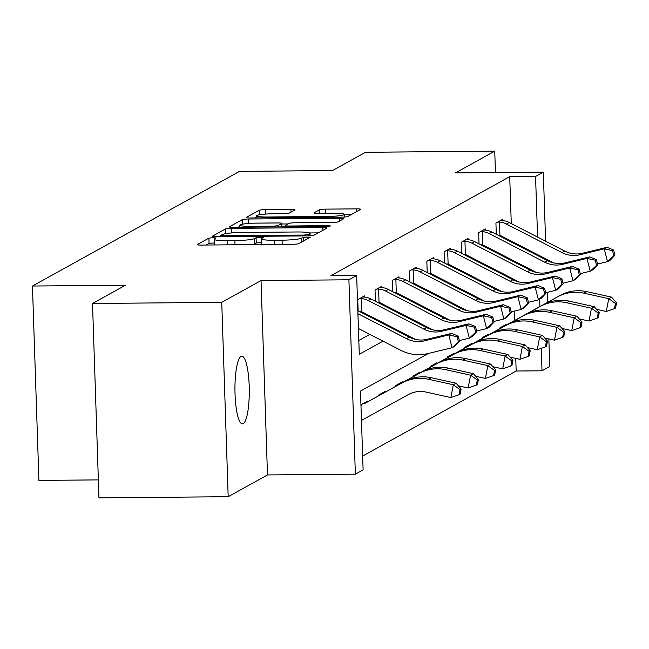 <?xml version="1.0" encoding="UTF-8"?>
<svg xmlns="http://www.w3.org/2000/svg" width="649" height="649" viewBox="0 0 649 649"><rect width="100%" height="100%" fill="white"/><g stroke="black" fill="none" stroke-linecap="round" stroke-linejoin="round"><path stroke-width="0.97" d="M213.213 237.68L208.905 238.126L197.353 244.527A5.192 0.576 -1.9 0 0 197.239 244.649A5.192 0.576 -1.9 0 0 201.344 245.079L292.675 244.267A5.192 0.576 -1.9 0 0 298.832 243.626L310.457 237.145L303.278 237.291L301.785 238.118A16.614 1.85 -1.9 0 1 282.072 240.187L274.454 240.26A16.614 1.85 -1.9 0 1 261.328 238.881A16.614 1.85 -1.9 0 1 261.701 238.475L263.275 237.558L260.403 237.258L256.087 237.712L254.595 238.54A16.614 1.85 -1.9 0 1 234.881 240.609L227.272 240.674A16.614 1.85 -1.9 0 1 214.146 239.303A16.614 1.85 -1.9 0 1 214.511 238.897L216.085 237.98L213.213 237.68M214.259 242.937L209.075 243.383L206.09 245.038M261.45 242.515L256.266 242.961L254.765 243.789L254.595 238.54M241.006 356.398A33.853 7.163 89.5 0 0 234.979 392.02A33.853 7.163 89.5 0 0 242.418 423.87A33.853 7.163 89.5 0 0 243.237 423.643A33.853 7.163 89.5 0 0 249.257 388.021A33.853 7.163 89.5 0 0 241.817 356.171A33.853 7.163 89.5 0 0 241.006 356.398M294.906 209.992A5.192 0.576 -1.9 0 0 295.019 209.87A5.192 0.576 -1.9 0 0 290.914 209.44L265.295 209.668A5.192 0.576 -1.9 0 0 259.129 210.308L246.312 217.415A5.192 0.576 -1.9 0 0 246.198 217.537A5.192 0.576 -1.9 0 0 250.295 217.967L341.625 217.164A5.192 0.576 -1.9 0 0 347.791 216.515L360.609 209.408A5.192 0.576 -1.9 0 0 360.722 209.286A5.192 0.576 -1.9 0 0 356.626 208.856L325.668 209.132A5.192 0.576 -1.9 0 0 319.511 209.773L314.027 212.815A5.192 0.576 -1.9 0 0 313.905 212.945A5.192 0.576 -1.9 0 0 318.01 213.375L333.359 213.237A13.889 1.549 -1.9 0 1 344.335 214.389A13.889 1.549 -1.9 0 1 327.542 216.458L267.42 216.985A13.889 1.549 -1.9 0 1 256.444 215.841A13.889 1.549 -1.9 0 1 273.237 213.772L283.256 213.683A5.192 0.576 -1.9 0 0 289.413 213.034L294.906 209.992M511.274 223.564L509.716 176.65L535.563 176.423L543.31 172.131L545.606 241.225M92.507 303.481L221.739 302.337L228.18 496.712L98.956 497.856L92.507 303.481L125.492 285.211L32.45 286.031L239.473 171.385L332.515 170.557L365.509 152.288L494.741 151.144L455.436 172.91L543.31 172.131M228.18 496.712L267.485 474.946L261.036 280.571L221.739 302.337M261.036 280.571L348.911 279.792L356.658 275.501L359.278 354.297L383.015 341.155M509.716 176.65L330.82 275.728L356.658 275.501M231.498 228.383A5.192 0.576 -1.9 0 0 225.333 229.024L212.515 236.131A5.192 0.576 -1.9 0 0 212.401 236.252A5.192 0.576 -1.9 0 0 216.498 236.682L307.829 235.879A5.192 0.576 -1.9 0 0 313.994 235.23L326.812 228.124A5.192 0.576 -1.9 0 0 326.934 228.002A5.192 0.576 -1.9 0 0 322.829 227.572L231.498 228.383L231.644 232.934M229.413 226.769L242.231 219.67A5.192 0.576 -1.9 0 1 248.397 219.021L339.727 218.21A5.192 0.576 -1.9 0 1 343.824 218.64A5.192 0.576 -1.9 0 1 343.71 218.77L338.226 221.812A5.192 0.576 -1.9 0 1 332.061 222.453L295.027 222.785A5.192 0.576 -1.9 0 0 288.862 223.426L285.227 225.446A5.192 0.576 -1.9 0 0 285.106 225.576A5.192 0.576 -1.9 0 0 289.211 226.006L327.769 225.665L330.641 225.966L326.252 226.501L233.397 227.328A5.192 0.576 -1.9 0 1 229.3 226.899A5.192 0.576 -1.9 0 1 229.413 226.769L229.422 227.02M495.447 172.553L494.741 151.144M32.45 286.031L38.899 480.414L98.356 479.887M358.816 340.465L369.833 334.365M386.244 325.279L387.104 324.808M403.516 315.714L404.376 315.244M420.787 306.15L421.647 305.679M438.051 296.585L438.911 296.114M455.322 287.02L456.182 286.55M472.594 277.456L473.454 276.985M489.865 267.891L490.725 267.42M507.137 258.326L507.997 257.856M511.899 242.328L511.866 241.396M358.134 310.822L357.761 299.595L364.405 295.912L364.446 297.064M375.406 301.258L375.033 290.03L381.677 286.347L381.717 287.499M392.677 291.693L392.304 280.465L398.948 276.782L398.981 277.934M409.949 282.128L409.576 270.901L416.22 267.218L416.252 268.37M427.22 272.564L426.847 261.336L433.483 257.653L433.524 258.805M444.484 262.999L444.111 251.771L450.755 248.088L450.795 249.248M461.755 253.434L461.382 242.207L468.026 238.524L468.067 239.684M479.027 243.87L478.654 232.642L485.298 228.959L485.338 230.119M496.298 234.305L495.925 223.078L502.569 219.394L502.602 220.555M362.653 456.044L516.166 371.025L515.744 358.378M514.495 320.565L514.178 311.147M361.274 405.43L361.25 404.66L367.894 400.985L367.918 401.682M378.545 395.866L378.521 395.095L385.165 391.42L385.182 392.118M395.817 386.301L395.793 385.53L402.429 381.855L402.453 382.553M413.089 376.736L413.056 375.966L419.7 372.291L419.725 372.988M430.352 367.172L430.328 366.401L436.972 362.726L436.996 363.424M447.623 357.607L447.599 356.836L454.243 353.161L454.268 353.859M464.895 348.042L464.871 347.272L471.515 343.597L471.539 344.294M482.166 338.478L482.142 337.707L488.786 334.032L488.802 334.73M499.438 328.913L499.414 328.143L506.05 324.468L506.074 325.165M548.843 338.932L549.76 366.507L542.012 370.798L541.266 348.335M516.166 371.025L542.012 370.798M428.454 353.437L360.495 391.071L363.107 469.876L355.36 474.168L348.911 279.792M267.485 474.946L355.36 474.168M546.198 259.056L546.231 259.989M547.302 292.366L547.634 302.312M537.591 255.552L538.167 254.927M537.575 237.096L535.563 176.423M399.427 332.061L400.287 331.59M416.699 322.496L417.558 322.026M433.97 312.932L434.83 312.461M451.242 303.367L452.102 302.896M468.505 293.802L469.365 293.332M485.776 284.238L486.636 283.767M503.048 274.681L503.908 274.202M520.32 265.117L521.179 264.638M539.879 306.579L539.635 299.221M536.974 255.235L538.175 255.219M214.146 239.303L214.316 244.551A16.614 1.85 -1.9 0 0 214.77 244.957M251.698 244.632A16.614 1.85 -1.9 0 0 254.765 243.789M261.328 238.881L261.506 244.138A16.614 1.85 -1.9 0 0 261.953 244.543M318.261 232.869L309.581 232.942M220.814 235.4L303.773 235.084L308.088 234.63L309.662 233.754A16.614 1.85 -1.9 0 0 310.027 233.348A16.614 1.85 -1.9 0 0 296.901 231.977L242.101 232.464A16.614 1.85 -1.9 0 0 222.388 234.532L220.814 235.4M238.142 227.288L239.838 226.347M281.893 223.978L287.969 223.929M256.59 223.126A13.889 1.549 -1.9 0 0 239.806 225.195A13.889 1.549 -1.9 0 0 250.774 226.347L271.963 226.152A5.192 0.576 -1.9 0 0 278.121 225.511L281.763 223.491A5.192 0.576 -1.9 0 0 281.877 223.37A5.192 0.576 -1.9 0 0 277.772 222.94L256.59 223.126M352.05 214.154L344.246 214.219M256.493 217.123L255.041 217.926M361.469 420.422L408.383 394.576A26.447 25.676 61 0 1 426.044 392.077L450.868 397.569L453.31 384.735L428.486 379.251A39.67 38.518 -119 0 0 401.999 382.999L404.765 381.466A39.67 38.518 -119 0 1 431.252 377.718L456.077 383.202L461.115 388.97L460.011 389.587L459.03 394.714L460.141 394.105L461.115 388.97M460.011 389.587L453.31 384.735L456.077 383.202M459.03 394.714L450.868 397.569M357.826 310.66L409.292 337.139A26.447 25.676 -119 0 0 427.107 339.322L451.558 333.399L448.792 334.933L457.107 336.734L458.429 341.845L459.533 341.228L458.218 336.117L457.107 336.734M357.932 313.67L406.525 338.673A26.447 25.676 -119 0 0 424.341 340.855L448.792 334.933L452.085 347.71L427.634 353.64A39.67 38.518 61 0 1 400.92 350.363L358.418 328.499M459.533 341.228L454.852 346.177L452.085 347.71L458.429 341.845M458.218 336.117L451.558 333.399M458.389 385.847L468.14 388.005L470.582 375.171L473.348 373.637L448.524 368.153A39.67 38.518 -119 0 0 422.037 371.901L368.437 401.431A5.289 5.135 61 0 1 367.569 401.804L366.093 401.974M363.042 403.662L364.803 403.483M477.283 380.022L476.301 385.149L477.413 384.541L478.386 379.405L477.283 380.022L470.582 375.171L445.758 369.687A39.67 38.518 -119 0 0 419.27 373.435L365.671 402.964A5.289 5.135 61 0 1 364.803 403.337M473.348 373.637L478.386 379.405M476.301 385.149L468.14 388.005M475.66 376.282L485.403 378.44L487.853 365.606L490.62 364.073L465.795 358.589A39.67 38.518 -119 0 0 439.308 362.337L385.709 391.866A5.289 5.135 61 0 1 384.841 392.247L383.364 392.41M380.314 394.097L382.074 393.919M494.554 370.457L493.573 375.584L494.684 374.976L495.658 369.841L494.554 370.457L487.853 365.606L463.029 360.122A39.67 38.518 -119 0 0 436.542 363.87L382.934 393.399A5.289 5.135 61 0 1 382.074 393.773M490.62 364.073L495.658 369.841M493.573 375.584L485.403 378.44M359.562 298.597L361.323 298.572A18.513 17.977 61 0 1 368.267 300.544L423.797 329.108A26.447 25.676 -119 0 0 441.612 331.29L466.055 325.368L468.829 323.835L444.378 329.757L441.612 331.29M444.378 329.757A26.447 25.676 -119 0 1 426.563 327.575L371.033 299.011A18.513 17.977 61 0 0 364.089 297.039L362.613 296.909M415.449 339.386L362.661 312.226A5.289 5.135 -119 0 0 361.769 311.869L359.911 311.731M476.804 331.663L475.49 326.552L474.378 327.169L475.701 332.28L476.804 331.663L472.123 336.612L469.357 338.145L459.362 340.571M361.323 298.572L361.769 311.869M475.701 332.28L469.357 338.145L466.055 325.368L474.378 327.169M475.49 326.552L468.829 323.835M376.834 289.032L378.594 289.008A18.513 17.977 61 0 1 385.538 290.979L441.069 319.543A26.447 25.676 -119 0 0 458.884 321.726L483.327 315.803L486.093 314.27L461.65 320.192L458.884 321.726M461.65 320.192A26.447 25.676 -119 0 1 443.835 318.01L388.305 289.446A18.513 17.977 61 0 0 381.361 287.475L379.876 287.345M432.721 329.822L379.925 302.661A5.289 5.135 -119 0 0 379.04 302.304L377.183 302.166M494.076 322.099L492.753 316.988L491.65 317.604L492.964 322.715L494.076 322.099L489.395 327.047L486.628 328.581L476.634 331.006M378.594 289.008L379.04 302.304M492.964 322.715L486.628 328.581L483.327 315.803L491.65 317.604M492.753 316.988L486.093 314.27M492.932 366.717L502.675 368.875L505.125 356.041L507.891 354.508L483.067 349.024A39.67 38.518 -119 0 0 456.58 352.772L402.972 382.302A5.289 5.135 61 0 1 402.112 382.683L400.636 382.845M397.586 384.533L399.346 384.354M511.826 360.893L510.844 366.02L511.947 365.411L512.929 360.276L511.826 360.893L505.125 356.041L480.301 350.557A39.67 38.518 -119 0 0 453.813 354.305L400.206 383.835A5.289 5.135 61 0 1 399.338 384.208M507.891 354.508L512.929 360.276M510.844 366.02L502.675 368.875M510.203 357.153L519.946 359.311L522.396 346.477L525.163 344.944L500.338 339.459A39.67 38.518 -119 0 0 473.851 343.207L420.244 372.737A5.289 5.135 61 0 1 419.376 373.118L417.907 373.28M414.857 374.968L416.617 374.789M529.089 351.328L528.116 356.455L529.219 355.847L530.201 350.711L529.089 351.328L522.396 346.477L497.564 340.993A39.67 38.518 -119 0 0 471.077 344.741L417.477 374.27A5.289 5.135 61 0 1 416.609 374.651M525.163 344.944L530.201 350.711M528.116 356.455L519.946 359.311M527.475 347.588L537.218 349.746L539.66 336.912L542.434 335.379L517.602 329.895A39.67 38.518 -119 0 0 491.115 333.643L437.515 363.172A5.289 5.135 61 0 1 436.647 363.554L435.179 363.716M432.129 365.403L433.889 365.225M546.361 341.763L545.387 346.891L546.49 346.282L547.472 341.147L546.361 341.763L539.66 336.912L514.835 331.428A39.67 38.518 -119 0 0 488.348 335.176L434.749 364.706A5.289 5.135 61 0 1 433.881 365.087M542.434 335.379L547.472 341.147M545.387 346.891L537.218 349.746M394.097 279.468L395.866 279.443A18.513 17.977 61 0 1 402.81 281.415L458.34 309.979A26.447 25.676 -119 0 0 476.155 312.161L500.598 306.239L503.364 304.706L478.921 310.628L476.155 312.161M478.921 310.628A26.447 25.676 -119 0 1 461.106 308.445L405.576 279.881A18.513 17.977 61 0 0 398.632 277.91L397.147 277.78M449.992 320.257L397.196 293.105A5.289 5.135 -119 0 0 396.304 292.74L394.446 292.602M511.347 312.534L510.025 307.423L508.921 308.04L510.236 313.151L511.347 312.534L506.666 317.491L503.892 319.016L493.905 321.442M395.866 279.443L396.304 292.74M510.236 313.151L503.892 319.016L500.598 306.239L508.921 308.04M510.025 307.423L503.364 304.706M411.369 269.903L413.137 269.879A18.513 17.977 61 0 1 420.081 271.85L475.612 300.414A26.447 25.676 -119 0 0 493.418 302.596L517.87 296.674L520.636 295.141L496.193 301.063L493.418 302.596M496.193 301.063A26.447 25.676 -119 0 1 478.378 298.881L422.848 270.317A18.513 17.977 61 0 0 415.904 268.345L414.419 268.215M467.264 310.693L414.468 283.54A5.289 5.135 -119 0 0 413.575 283.175L411.717 283.037M528.619 302.969L527.296 297.859L526.193 298.475L527.507 303.586L528.619 302.969L523.93 307.926L521.163 309.451L511.177 311.877M413.137 269.879L413.575 283.175M527.507 303.586L521.163 309.451L517.87 296.674L526.193 298.475M527.296 297.859L520.636 295.141M428.64 260.338L430.409 260.314A18.513 17.977 61 0 1 437.353 262.285L492.875 290.849A26.447 25.676 -119 0 0 510.69 293.032L535.141 287.109L537.907 285.576L513.456 291.506L510.69 293.032M513.456 291.506A26.447 25.676 -119 0 1 495.649 289.316L440.119 260.752A18.513 17.977 61 0 0 433.175 258.781L431.69 258.651M484.535 301.128L431.739 273.975A5.289 5.135 -119 0 0 430.847 273.61L428.989 273.48M545.882 293.405L544.568 288.294L543.456 288.91L544.779 294.021L545.882 293.405L541.201 298.362L538.435 299.895L528.448 302.312M430.409 260.314L430.847 273.61M544.779 294.021L538.435 299.895L535.141 287.109L543.456 288.91M544.568 288.294L537.907 285.576M544.738 338.024L554.489 340.181L556.931 327.347L559.698 325.814L534.873 320.33A39.67 38.518 -119 0 0 508.386 324.078L454.787 353.608A5.289 5.135 61 0 1 453.919 353.989L452.442 354.151M449.4 355.847L451.152 355.66M563.632 332.199L562.651 337.334L563.762 336.717L564.735 331.582L563.632 332.199L556.931 327.347L532.107 321.863A39.67 38.518 -119 0 0 505.62 325.611L452.02 355.141A5.289 5.135 61 0 1 451.152 355.522M559.698 325.814L564.735 331.582M562.651 337.334L554.489 340.181M445.912 250.774L447.672 250.749A18.513 17.977 61 0 1 454.616 252.721L510.146 281.285A26.447 25.676 -119 0 0 527.962 283.467L552.413 277.545L555.179 276.012L530.728 281.942L527.962 283.467M530.728 281.942A26.447 25.676 -119 0 1 512.913 279.751L457.391 251.187A18.513 17.977 61 0 0 450.447 249.216L448.962 249.086M501.807 291.563L449.011 264.411A5.289 5.135 -119 0 0 448.118 264.046L446.261 263.916M563.154 283.84L561.839 278.729L560.728 279.346L562.05 284.457L563.154 283.84L558.473 288.797L555.706 290.33L545.712 292.748M447.672 250.749L448.118 264.046M562.05 284.457L555.706 290.33L552.413 277.545L560.728 279.346M561.839 278.729L555.179 276.012M562.01 328.459L571.761 330.617L574.203 317.783L576.969 316.25L552.145 310.766A39.67 38.518 -119 0 0 525.658 314.514L472.058 344.043A5.289 5.135 61 0 1 471.19 344.424L469.714 344.587M466.663 346.282L468.424 346.095M580.904 322.634L579.922 327.769L581.033 327.153L582.007 322.018L580.904 322.634L574.203 317.783L549.379 312.299A39.67 38.518 -119 0 0 522.891 316.047L469.292 345.576A5.289 5.135 61 0 1 468.424 345.958M576.969 316.25L582.007 322.018M579.922 327.769L571.761 330.617M463.183 241.209L464.944 241.185A18.513 17.977 61 0 1 471.888 243.156L527.418 271.72A26.447 25.676 -119 0 0 545.233 273.91L569.676 267.98L572.45 266.447L547.999 272.377L545.233 273.91M547.999 272.377A26.447 25.676 -119 0 1 530.184 270.187L474.654 241.623A18.513 17.977 61 0 0 467.71 239.651L466.233 239.522M519.07 281.999L466.282 254.846A5.289 5.135 -119 0 0 465.39 254.481L463.532 254.351M580.425 274.284L579.111 269.165L577.999 269.781L579.322 274.892L580.425 274.284L575.744 279.232L572.978 280.766L562.983 283.183M464.944 241.185L465.39 254.481M579.322 274.892L572.978 280.766L569.676 267.98L577.999 269.781M579.111 269.165L572.45 266.447M579.281 318.894L589.024 321.052L591.474 308.218L594.241 306.685L569.416 301.201A39.67 38.518 -119 0 0 542.929 304.949L489.33 334.478A5.289 5.135 61 0 1 488.462 334.86L486.985 335.022M483.935 336.717L485.695 336.531M598.175 313.069L597.194 318.205L598.305 317.588L599.278 312.453L598.175 313.069L591.474 308.218L566.65 302.734A39.67 38.518 -119 0 0 540.163 306.482L486.563 336.012A5.289 5.135 61 0 1 485.695 336.393M594.241 306.685L599.278 312.453M597.194 318.205L589.024 321.052M480.455 231.644L482.215 231.62A18.513 17.977 61 0 1 489.159 233.591L544.689 262.155A26.447 25.676 -119 0 0 562.505 264.346L586.947 258.416L589.714 256.882L565.271 262.813L562.505 264.346M565.271 262.813A26.447 25.676 -119 0 1 547.456 260.622L491.926 232.058A18.513 17.977 61 0 0 484.981 230.087L483.497 229.957M536.342 272.434L483.546 245.281A5.289 5.135 -119 0 0 482.661 244.916L480.804 244.787M597.697 264.719L596.374 259.6L595.271 260.217L596.585 265.327L597.697 264.719L593.016 269.668L590.249 271.201L580.255 273.618M482.215 231.62L482.661 244.916M596.585 265.327L590.249 271.201L586.947 258.416L595.271 260.217M596.374 259.6L589.714 256.882M596.553 309.33L606.296 311.488L608.746 298.654L611.512 297.12L586.688 291.636A39.67 38.518 -119 0 0 560.201 295.384L506.593 324.914A5.289 5.135 61 0 1 505.733 325.295L504.257 325.465M501.206 327.153L502.967 326.966M615.447 303.505L614.465 308.64L615.568 308.024L616.55 302.888L615.447 303.505L608.746 298.654L583.922 293.17A39.67 38.518 -119 0 0 557.434 296.918L503.827 326.447A5.289 5.135 61 0 1 502.959 326.828M611.512 297.12L616.55 302.888M614.465 308.64L606.296 311.488M497.718 222.08L499.487 222.055A18.513 17.977 61 0 1 506.431 224.027L561.961 252.591A26.447 25.676 -119 0 0 579.776 254.781L604.219 248.851L606.985 247.318L582.542 253.248L579.776 254.781M582.542 253.248A26.447 25.676 -119 0 1 564.727 251.058L509.197 222.493A18.513 17.977 61 0 0 502.253 220.522L500.768 220.392M553.613 262.869L500.817 235.717A5.289 5.135 -119 0 0 499.925 235.352L498.067 235.222M614.968 255.154L613.646 250.035L612.542 250.652L613.857 255.763L614.968 255.154L610.287 260.103L607.513 261.636L597.526 264.054M499.487 222.055L499.925 235.352M613.857 255.763L607.513 261.636L604.219 248.851L612.542 250.652M613.646 250.035L606.985 247.318M209.075 243.383L208.905 238.126M303.399 241.095L303.278 237.291M256.266 242.961L256.087 237.712M227.41 244.851L227.272 240.674M235.019 244.778L234.881 240.609M274.592 244.43L274.454 240.26M282.21 244.365L282.072 240.187M301.907 241.923L301.785 238.118M322.918 230.29L322.829 227.572M225.495 233.681L225.333 229.024M223.629 236.625L223.605 235.79M303.797 235.912L303.773 235.084M308.129 235.871L308.088 234.63M309.727 235.822L309.662 233.754M242.385 224.205L242.231 219.67M248.543 223.467L248.397 219.021M339.816 220.928L339.727 218.21M289.235 226.834L289.211 226.006M327.802 226.452L327.769 225.665M250.806 227.174L250.774 226.347M271.988 226.988L271.963 226.152M278.17 226.931L278.121 225.511M281.877 226.899L281.763 223.491M267.445 217.821L267.42 216.985M327.575 217.285L327.542 216.458M319.632 213.359L319.511 209.773M325.814 213.302L325.668 209.132M356.715 211.566L356.626 208.856M259.284 214.803L259.129 210.308M265.441 214.089L265.295 209.668M291.003 212.15L290.914 209.44M428.486 379.251L431.252 377.718M401.999 382.999L404.765 381.466M409.292 337.139L406.525 338.673M427.107 339.322L424.341 340.855M363.156 403.662L366.19 401.982M445.758 369.687L448.524 368.153M419.27 373.435L422.037 371.901M365.671 402.964L368.437 401.431M380.428 394.097L383.462 392.418M463.029 360.122L465.795 358.589M436.542 363.87L439.308 362.337M382.934 393.399L385.709 391.866M362.702 296.909L359.676 298.589M426.563 327.575L423.797 329.108M371.033 299.011L368.267 300.544M379.973 287.345L376.939 289.024M443.835 318.01L441.069 319.543M388.305 289.446L385.538 290.979M397.699 384.533L400.725 382.853M480.301 350.557L483.067 349.024M453.813 354.305L456.58 352.772M400.206 383.835L402.972 382.302M414.971 374.968L417.997 373.289M497.564 340.993L500.338 339.459M471.077 344.741L473.851 343.207M417.477 374.27L420.244 372.737M432.242 365.403L435.268 363.724M514.835 331.428L517.602 329.895M488.348 335.176L491.115 333.643M434.749 364.706L437.515 363.172M397.245 277.78L394.211 279.459M461.106 308.445L458.34 309.979M405.576 279.881L402.81 281.415M414.516 268.215L411.482 269.895M478.378 298.881L475.612 300.414M422.848 270.317L420.081 271.85M431.78 258.651L428.754 260.33M495.649 289.316L492.875 290.849M440.119 260.752L437.353 262.285M449.506 355.839L452.54 354.159M532.107 321.863L534.873 320.33M505.62 325.611L508.386 324.078M452.02 355.141L454.787 353.608M449.051 249.086L446.025 250.765M512.913 279.751L510.146 281.285M457.391 251.187L454.616 252.721M466.777 346.274L469.811 344.595M549.379 312.299L552.145 310.766M522.891 316.047L525.658 314.514M469.292 345.576L472.058 344.043M466.323 239.522L463.297 241.201M530.184 270.187L527.418 271.72M474.654 241.623L471.888 243.156M484.049 336.709L487.083 335.03M566.65 302.734L569.416 301.201M540.163 306.482L542.929 304.949M486.563 336.012L489.33 334.478M483.594 229.965L480.56 231.636M547.456 260.622L544.689 262.155M491.926 232.058L489.159 233.591M501.32 327.145L504.346 325.465M583.922 293.17L586.688 291.636M557.434 296.918L560.201 295.384M503.827 326.447L506.593 324.914M500.866 220.4L497.832 222.072M564.727 251.058L561.961 252.591M509.197 222.493L506.431 224.027M220.774 236.65L220.733 235.49M310.108 235.798L310.027 233.348M285.154 226.866L285.106 225.576M239.87 227.272L239.806 225.195M281.991 226.899L281.877 223.37M256.517 217.91L256.444 215.841M344.424 217.05L344.335 214.389"/></g></svg>
